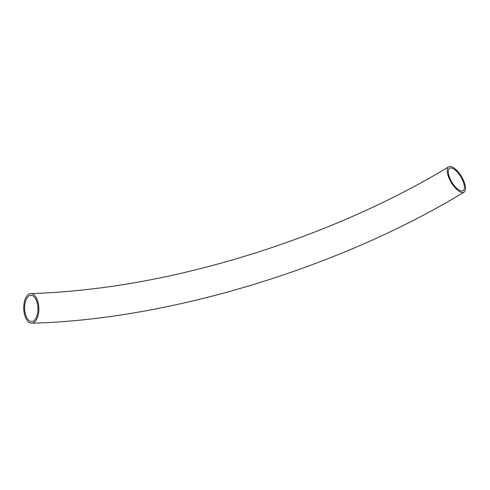 <?xml version="1.0" encoding="UTF-8"?>
<svg xmlns="http://www.w3.org/2000/svg" width="490" height="490" viewBox="0 0 490 490"><rect width="100%" height="100%" fill="white"/><g stroke="black" fill="none" stroke-linecap="round" stroke-linejoin="round"><path stroke-width="0.73" d="M37.528 300.572A14.81 7.552 88.3 0 1 38.067 315.48A14.81 7.552 88.3 0 1 31.727 323.186A14.81 7.552 88.3 0 1 25.039 316.185A14.81 7.552 88.3 0 1 24.5 301.276A14.81 7.552 88.3 0 1 30.846 293.577A14.81 7.552 88.3 0 1 37.528 300.572M448.24 176.051A14.81 5.898 58.9 0 0 463.993 192.19A14.81 5.898 58.9 0 0 464.459 182.954A14.81 5.898 58.9 0 0 448.705 166.814A14.81 5.898 58.9 0 0 448.24 176.051M463.534 182.562A13.114 5.218 58.9 0 0 449.587 168.272A13.114 5.218 58.9 0 0 449.171 176.449A13.114 5.218 58.9 0 0 463.117 190.732A13.114 5.218 58.9 0 0 463.534 182.562M25.756 315.291A13.114 6.682 88.3 0 1 25.278 302.091A13.114 6.682 88.3 0 1 30.895 295.274A13.114 6.682 88.3 0 1 36.811 301.466A13.114 6.682 88.3 0 1 37.289 314.666A13.114 6.682 88.3 0 1 31.672 321.483A13.114 6.682 88.3 0 1 25.756 315.291M31.727 323.186C168.364 319.835 339.68 267.858 463.993 192.19M30.846 293.577C49.196 293.026 68.141 291.648 87.686 289.431C207.711 276.238 345.689 229.375 448.705 166.814"/></g></svg>
